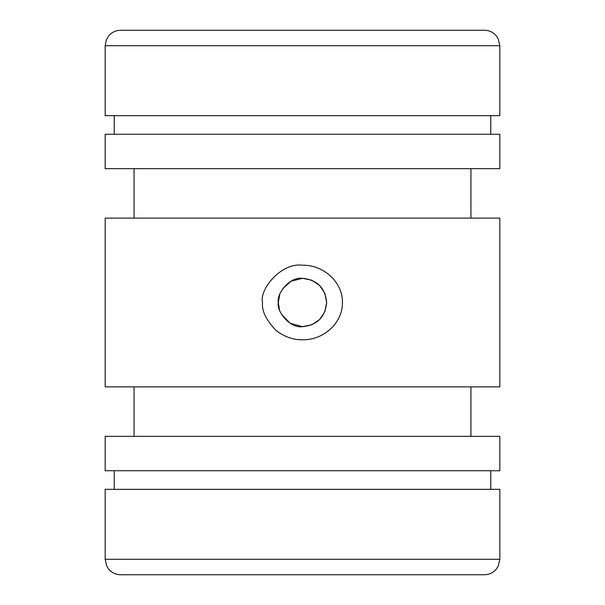 <?xml version="1.0" encoding="UTF-8"?>
<svg xmlns="http://www.w3.org/2000/svg" width="605" height="605" viewBox="0 0 605 605"><rect width="100%" height="100%" fill="white"/><g stroke="black" fill="none" stroke-linecap="round" stroke-linejoin="round"><path stroke-width="0.91" d="M490.761 115.668L490.761 134.257M114.239 134.257L114.239 115.668M499.828 45.708L499.828 115.668L105.172 115.668L105.172 45.708L106.351 39.794L108.718 35.854C111.857 32.216 115.827 30.348 120.629 30.25L484.371 30.25C489.264 30.356 493.287 32.284 496.433 36.043L498.248 38.909L499.828 45.708L105.172 45.708M499.828 559.292L498.248 566.091L496.433 568.957C493.287 572.716 489.264 574.644 484.371 574.75L120.629 574.75C115.736 574.644 111.713 572.716 108.567 568.957L106.752 566.091L105.172 559.292L105.172 489.332L499.828 489.332L499.828 559.292L105.172 559.292M490.761 470.743L490.761 489.332M114.239 489.332L114.239 470.743M499.828 436.341L499.828 470.743L105.172 470.743L105.172 436.341L499.828 436.341M470.94 386.875L470.94 436.341M134.06 436.341L134.06 386.875M470.94 168.659L470.94 218.125M134.06 218.125L134.06 168.659M499.828 134.257L499.828 168.659L105.172 168.659L105.172 134.257L499.828 134.257M499.828 218.125L499.828 386.875L105.172 386.875L105.172 218.125L499.828 218.125M262.578 302.5C258.993 290.014 280.841 262.237 302.5 265.232C323.856 264.763 342.906 282.474 342.422 302.5C342.906 322.526 323.856 340.237 302.5 339.768C293.13 339.934 284.252 336.766 275.865 330.262C265.95 319.78 261.526 310.524 262.578 302.5M279.744 294.393L278.345 302.5C276.175 294.408 289.394 276.402 302.5 278.345C317.164 279.76 325.21 287.806 326.655 302.5L324.84 293.319M324.794 293.198L319.591 285.431M319.576 285.416L311.764 280.191M311.741 280.183L302.523 278.345M302.477 278.345L291.209 281.151L282.656 288.736M324.84 311.681L326.655 302.5C325.21 317.194 317.164 325.24 302.5 326.655C289.394 328.636 276.175 310.546 278.345 302.5L279.487 309.836M281.31 314.086L290.098 323.221L302.5 326.655L311.734 324.817M311.809 324.787L319.561 319.599M319.614 319.553L324.809 311.757"/></g></svg>
